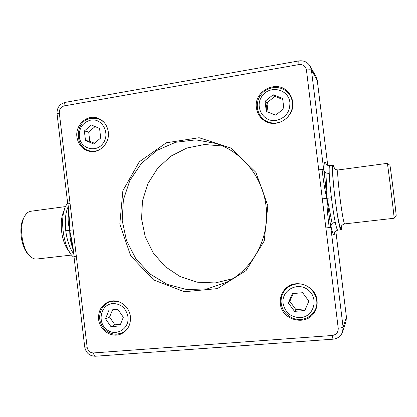 <?xml version="1.0" encoding="UTF-8"?>
<svg xmlns="http://www.w3.org/2000/svg" width="417" height="417" viewBox="0 0 417 417"><rect width="100%" height="100%" fill="white"/><g stroke="black" fill="none" stroke-linecap="round" stroke-linejoin="round"><path stroke-width="0.63" d="M338.223 328.226C341.023 327.965 342.638 327.58 343.082 327.069L330.79 227.281L329.211 227.552C326.944 209.668 326.813 202.615 326.892 198.315L322.305 198.878L338.223 328.226C338.312 332.359 336.305 334.783 332.208 335.492L93.517 352.944C90.041 352.824 87.909 350.916 87.132 347.22L73.194 229.861L69.665 230.309C69.462 226.447 69.853 220.014 67.966 203.84L70.061 203.486L59.313 112.976C59.209 109.228 60.825 106.872 64.161 105.908L298.895 64.583C303.023 64.27 305.541 66.11 306.453 70.103L318.729 169.818L323.66 169.401L311.436 70.15L310.149 66.194C307.517 62.044 303.732 60.288 298.791 60.924L298.895 64.583M73.194 229.861L70.061 203.486M72.214 245.535L69.665 230.309C70.369 234.099 72.256 240.265 74.21 256.465L72.266 245.769M76.327 256.262L74.21 256.465M68.08 206.889L67.455 208.458C65.412 213.957 64.844 221.401 65.745 230.789L69.665 230.309C70.004 233.906 69.238 238.091 72.839 248.709M65.745 230.789C67.064 240.14 69.368 247.312 72.662 252.311L73.647 253.739M73.444 252.295L72.662 252.311M67.966 203.84L69.665 230.309C69.154 226.749 67.434 222.84 68.456 211.815M67.455 208.458L68.211 208.286M329.211 227.552L325.886 227.969M326.224 164.376C324.598 159.643 323.884 161.77 324.077 170.756L326.892 198.315C325.771 194.15 324.186 187.301 322.054 169.438M318.729 169.818L322.305 198.878M323.978 171.288L323.66 169.401M334.481 232.592C333.991 232.17 335.091 231.357 337.78 230.142C337.197 230.132 336.337 227.442 335.216 222.073C334.001 216.261 332.735 208.156 331.416 197.747L326.892 198.315C327.095 194.598 326.631 186.248 325.865 172.956L329.232 173.514C329.039 168.385 329.221 165.752 329.769 165.606C326.86 165.085 325.594 164.564 325.964 164.032M324.077 170.756L325.865 172.956M331.416 197.747C330.17 187.342 329.446 179.263 329.232 173.514M330.79 227.281L326.892 198.315C327.997 201.901 329.56 210.022 332.078 223.418L330.874 225.941C332.954 235.209 334.21 237.294 334.648 232.201M335.216 222.073L332.078 223.418M330.639 225.394L330.874 225.941M222.621 146.018L204.544 144.517L186.884 148.014L170.876 156.167L157.61 168.312L147.946 183.553L142.484 200.832L141.572 218.972L145.241 236.757L153.274 252.999L165.153 266.593L180.118 276.57L197.178 282.184L215.167 282.945L232.801 278.707M266.02 205.909C270.148 236.939 253.364 268.902 226.796 282.189L207.301 288.861L186.91 289.575L167.259 284.399L149.839 273.875L135.921 258.889L126.497 240.625L122.212 220.457L123.369 199.868L129.901 180.384L141.363 163.448L156.974 150.386L175.609 142.275L195.87 139.867L216.157 143.49C242.225 151.939 262.757 177.215 266.02 205.909M332.208 335.492L333.021 339.193C337.76 338.646 340.97 336.17 342.638 331.765L346.016 321.371L346.423 317.045L335.805 230.893M327.736 165.387L317.259 80.392L316.07 76.749L310.149 66.194M267.823 205.654L255.908 172.388L231.19 148.139L199.112 137.719L166.362 142.776L139.314 161.77L122.869 190.705L119.82 224.065L130.651 255.736L153.487 279.87L184.314 291.733L217.382 288.606L246.077 270.565L264.263 240.89L267.823 205.654M317.035 300.459C317.509 304.733 316.639 308.669 314.418 312.26C306.156 326.693 281.527 320.225 280.344 303.633C279.755 297.457 281.683 292.281 286.14 288.111C296.237 278.295 315.841 285.958 317.035 300.459M108.311 131.913C109.952 142.906 99.903 153.451 89.91 151.423C82.618 149.729 78.287 144.928 76.916 137.011C75.143 125.423 86.475 114.477 96.947 117.875C103.343 120.049 107.133 124.725 108.311 131.913M130.396 316.628C130.933 324.332 128.102 329.972 121.905 333.548C112.496 338.719 99.611 330.77 98.62 319.38C98.115 310.894 101.467 305.03 108.681 301.783C117.86 298.056 129.4 305.859 130.396 316.628M292.666 101.988C295.173 117.068 276.127 129.239 264.19 120.503C259.781 117.469 257.195 113.257 256.434 107.867C253.473 90.927 277.357 78.938 288.267 92.251C290.712 95.013 292.176 98.256 292.666 101.988M74.09 257.362C62.805 250.143 58.359 212.576 67.684 203.413M341.622 225.957C341.612 228.427 341.429 229.699 341.075 229.772C338.578 232.269 330.019 163.375 333.047 165.158C333.412 165.137 333.902 166.326 334.517 168.723M313.72 312.255L315.414 310.462M287.74 286.849L286.25 288.788M264.566 120.075L266.119 121.602M289.659 94.013L287.897 92.694M387.32 163.349L387.325 163.349C387.461 161.853 394.638 219.691 394.138 218.247L344.828 223.877C342.951 225.852 335.831 168.52 338.135 169.959L387.32 163.349L389.874 165.247C390.119 163.98 396.697 216.97 396.15 215.787L394.138 218.247M71.682 255.037L36.717 259.03C34.225 259.28 31.755 258.076 29.315 255.418C21.736 247.599 19.052 226.024 24.483 216.579C26.198 213.405 28.293 211.633 30.775 211.263L65.662 206.571M23.805 217.815L23.529 218.32C18.53 227.02 20.991 246.765 27.965 253.963L28.346 254.375M108.983 310.139L117.87 309.336L123.333 317.238L119.851 325.917L110.953 326.657L105.543 318.781L108.983 310.139M112.585 309.81L109.572 317.071L114.91 324.833L110.953 326.657M109.572 317.071L105.543 318.781M114.91 324.833L120.513 324.264M85.49 140.446L84.364 130.98L91.38 124.985L99.58 128.478L100.716 138.001L93.648 143.974L85.49 140.446L89.796 141.3L94.492 143.26M95.128 126.58L88.685 131.97L89.796 141.3M88.685 131.97L84.364 130.98M301.006 319.464C306.625 318.89 310.993 316.289 314.121 311.661C322.325 300.026 310.858 282.028 296.664 284.019C292.875 284.41 289.58 285.838 286.771 288.303L289.768 285.629M316.305 308.241L314.121 311.661C308.841 318.588 302.023 320.892 293.662 318.572C286.104 315.189 281.949 310.102 281.194 303.315C280.625 297.357 282.481 292.353 286.771 288.303M304.801 310.519L294.522 311.374L288.335 302.945L292.353 293.631L302.617 292.708L308.872 301.163L304.801 310.519M288.335 302.945L289.831 301.355L295.929 309.654L305.536 308.825M295.929 309.654L294.522 311.374M293.229 293.552L289.831 301.355M282.611 98.402L283.862 108.629L275.673 115.144L266.291 111.448L265.05 101.289L273.177 94.753L282.611 98.402M282.736 99.449L274.912 96.384L266.901 102.811L265.05 101.289M274.912 96.384L273.177 94.753M266.901 102.811L268.074 112.152M59.313 112.976L57.051 113.825L67.747 203.929M64.161 105.908C63.978 103.864 64.307 102.686 65.141 102.384C59.532 104 56.832 107.81 57.051 113.825M306.453 70.103C309.221 69.675 310.879 69.691 311.436 70.15L317.259 80.392M342.638 331.765L343.082 327.069L346.423 317.045M93.517 352.944C93.835 355.039 94.45 356.139 95.363 356.238L333.021 339.193M87.132 347.22L84.729 347.007C85.938 352.954 89.483 356.035 95.363 356.238M334.262 168.421C331.989 160.352 332.229 175.708 334.976 197.726C337.697 219.743 341.221 234.693 341.45 226.311M64.228 210.288C61.56 215.448 60.684 222.475 61.596 231.372C62.831 240.489 65.427 247.297 69.389 251.79M118.522 301.653L113.231 301.173L109.635 301.986C101.451 304.942 97.411 315.419 100.987 323.842C104.412 332.333 114.628 336.691 122.426 332.698C125.173 331.291 127.31 329.175 128.843 326.36M117.167 334.173L122.426 332.698L125.142 331.333M127.962 316.837C129.687 329.263 115.05 337.311 106.126 329.034C96.885 321.226 101.18 304.342 112.679 303.534C120.972 303.649 126.064 308.08 127.962 316.837M104.943 123.432C102.942 121.06 100.502 119.45 97.63 118.616L91.26 118.266C74.315 120.351 73.872 148.973 90.823 151.048C93.762 151.517 96.614 151.105 99.382 149.818M90.797 120.091C102.129 117.875 110.474 133.304 103.187 143.161C96.306 153.31 80.445 148.853 79.266 136.63C79.016 127.831 82.863 122.317 90.797 120.091M283.091 303.399C281.162 290.268 297.801 281.293 308.257 290.055C319.094 298.405 313.819 316.873 300.469 317.618C290.941 317.431 285.145 312.693 283.091 303.399M266.75 111.631C265.811 108.295 266.234 105.089 268.011 102.014M292.4 102.384C291.926 98.756 290.493 95.602 288.105 92.923C281.423 85.276 267.975 85.756 261.219 94.388C255.037 101.889 256.215 114.487 264.821 120.247C268.48 122.608 272.515 123.479 276.93 122.853C286.323 121.608 293.766 111.839 292.4 102.384M257.372 108.066C258.107 113.252 260.589 117.313 264.821 120.247L268.095 122.421M276.315 120.404C263.247 122.713 254.01 106.429 262.272 95.827C270.054 84.828 288.528 89.102 289.883 102.436C290.081 112.017 285.562 118.006 276.315 120.404M65.141 102.384L298.791 60.924M84.729 347.007L73.981 256.46M341.335 226.66C341.857 226.52 340.392 225.467 344.828 223.877M334.064 168.108C334.606 168.129 333.454 169.505 338.135 169.959M337.78 230.142L341.075 229.772M329.769 165.606L333.047 165.158M27.965 253.963L29.315 255.418M23.529 218.32L24.483 216.579M109.635 301.986L112.47 300.938M90.823 151.048L93.768 151.543M97.63 118.616L100.523 119.434M288.105 92.923L290.774 95.868"/></g></svg>

